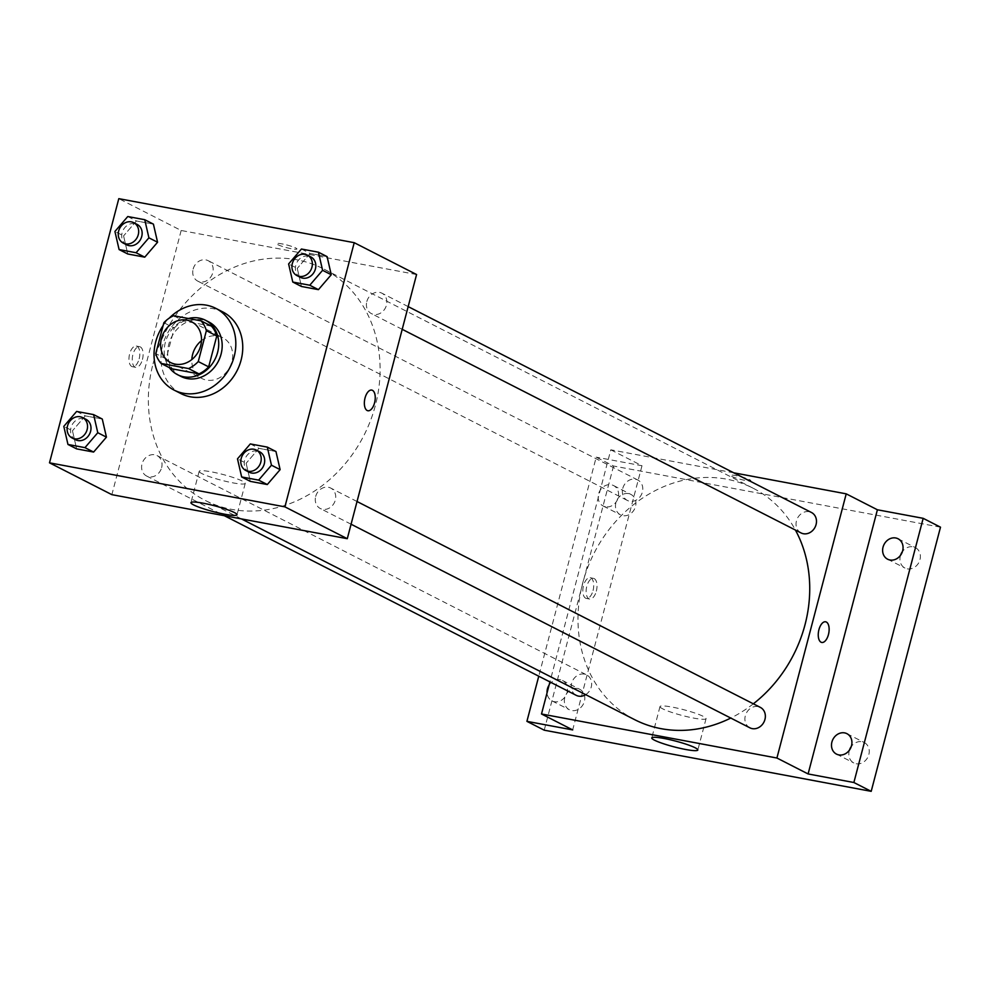<?xml version="1.0" encoding="UTF-8"?>
<svg xmlns="http://www.w3.org/2000/svg" width="990" height="990" viewBox="0 0 990 990"><rect width="100%" height="100%" fill="white"/><g stroke="black" fill="none" stroke-linecap="round" stroke-linejoin="round"><path stroke-width="0.74" stroke-dasharray="4.95 3.71" d="M201.49 340.647A22.943 19.751 117 0 1 222.688 337.627A22.943 19.751 117 0 1 229.841 367.043A22.943 19.751 117 0 1 201.824 378.489A22.943 19.751 117 0 1 191.837 359.556M211.489 326.168L183.954 321.02L173.559 315.723M163.87 322.728L174.265 328.024L166.159 358.912L155.764 353.616M174.265 328.024A29.613 25.493 117 0 1 183.954 321.02M171.443 368.726A29.613 25.493 117 0 1 166.159 358.912M188.409 318.495A30.591 26.334 -63 0 0 169.364 367.661M181.022 376.46A30.591 26.334 117 0 1 168.77 344.322A30.591 26.334 117 0 1 202.628 319.869A30.591 26.334 117 0 1 208.84 321.973M163.127 325.549A45.886 39.501 117 0 1 169.191 318.174M180.997 393.624A45.886 39.501 117 0 1 162.62 345.411A45.886 39.501 117 0 1 222.725 311.887M301.443 249.022L310.105 253.452L327.096 256.62L310.105 253.452L297.272 268.364L301.443 286.469L297.272 268.364L288.61 263.946M250.309 443.928L258.972 448.346L275.963 451.527L258.972 448.346L246.139 463.271L250.309 481.375L246.139 463.271L237.489 458.853M127.76 216.538L136.422 220.968L153.413 224.136L136.422 220.968L123.589 235.88L127.76 253.985L123.589 235.88L114.927 231.462M76.626 411.444L85.288 415.862L102.279 419.042L85.288 415.862L72.468 430.786L76.626 448.878L72.468 430.786L63.806 426.368M416.58 274.527L181.17 230.484L118.8 198.656M277.757 244.629A10.519 1.312 -165.3 0 0 289.043 248.23A10.519 1.312 -165.3 0 0 296.926 248.985A10.519 1.312 -165.3 0 0 287.088 245.037A10.519 1.312 -165.3 0 0 276.581 243.651A10.519 1.312 -165.3 0 0 277.757 244.629A10.519 1.312 -165.3 0 0 289.043 248.243A10.519 1.312 -165.3 0 0 296.913 248.985A10.519 1.312 -165.3 0 0 287.088 245.05A10.519 1.312 -165.3 0 0 276.581 243.651A10.519 1.312 -165.3 0 0 277.757 244.641M153.054 363.8A129.999 111.919 117 0 1 323.334 268.81A129.999 111.919 117 0 1 363.899 435.476A129.999 111.919 117 0 1 205.116 500.371A129.999 111.919 117 0 1 153.054 363.8M181.17 230.484L111.87 494.666M315.686 496.448A11.472 9.875 117 0 1 330.71 488.07A11.472 9.875 117 0 1 334.298 502.772A11.472 9.875 117 0 1 320.29 508.501A11.472 9.875 117 0 1 315.686 496.448M366.82 301.554A11.472 9.875 117 0 1 381.843 293.164A11.472 9.875 117 0 1 385.432 307.878A11.472 9.875 117 0 1 371.411 313.607A11.472 9.875 117 0 1 366.82 301.554M193.137 269.07A11.472 9.875 117 0 1 208.16 260.679A11.472 9.875 117 0 1 211.749 275.393A11.472 9.875 117 0 1 197.74 281.111A11.472 9.875 117 0 1 193.137 269.07M161.63 467.639A11.472 9.875 -63 0 0 157.039 455.586A11.472 9.875 -63 0 0 143.018 461.315A11.472 9.875 -63 0 0 146.607 476.017A11.472 9.875 -63 0 0 161.63 467.639M139.157 358.813A10.519 5.185 100.6 0 0 136.323 346.055A10.519 5.185 100.6 0 0 129.294 355.435A10.519 5.185 100.6 0 0 132.462 366.721A10.519 5.185 100.6 0 0 139.157 358.813M142.449 359.432A10.519 5.185 100.6 0 0 139.615 346.673A10.519 5.185 100.6 0 0 132.586 356.054A10.519 5.185 100.6 0 0 135.754 367.339A10.519 5.185 100.6 0 0 142.449 359.432M367.872 410.751L367.872 410.751A10.519 5.185 -79.4 0 1 365.038 397.98A10.519 5.185 -79.4 0 1 371.733 390.085L371.733 390.085M201.849 473.567A23.809 2.982 14.7 0 1 199.176 471.327A23.809 2.982 14.7 0 1 222.96 474.482A23.809 2.982 14.7 0 1 245.235 483.417A23.809 2.982 14.7 0 1 227.391 481.709A23.809 2.982 14.7 0 1 201.849 473.567M634.751 719.705A129.999 111.919 117 0 1 582.689 583.122A129.999 111.919 117 0 1 752.969 488.144A129.999 111.919 117 0 1 795.416 530.046M753.341 703.816A129.999 111.919 117 0 1 730.769 718.059M585.684 694.658A11.472 9.875 -63 0 0 591.265 686.961A11.472 9.875 -63 0 0 586.674 674.908A11.472 9.875 -63 0 0 572.653 680.637A11.472 9.875 -63 0 0 576.242 695.339M801.046 532.929A11.472 9.875 117 0 1 796.455 520.876A11.472 9.875 117 0 1 811.478 512.498M622.772 488.392A11.472 9.875 117 0 1 637.795 480.014A11.472 9.875 117 0 1 641.384 494.715A11.472 9.875 117 0 1 627.363 500.445A11.472 9.875 117 0 1 622.772 488.392M749.925 727.836A11.472 9.875 117 0 1 745.322 715.782A11.472 9.875 117 0 1 760.345 707.392M733.751 472.812L610.805 449.819L549.92 681.912M940.5 527.175L613.54 466.018L596.215 457.17L538.758 676.207M610.805 449.819L641.99 465.733L596.215 457.17M731.647 476.339A10.519 1.312 -165.3 0 0 742.933 479.94A10.519 1.312 -165.3 0 0 750.804 480.695A10.519 1.312 -165.3 0 0 740.978 476.747A10.519 1.312 -165.3 0 0 730.471 475.361A10.519 1.312 -165.3 0 0 731.647 476.339M641.99 465.733L572.69 729.915M593.047 590.523A10.519 5.185 100.6 0 0 590.213 577.764A10.519 5.185 100.6 0 0 583.184 587.144A10.519 5.185 100.6 0 0 586.352 598.43A10.519 5.185 100.6 0 0 593.047 590.523M596.339 591.141A10.519 5.185 100.6 0 0 593.505 578.37A10.519 5.185 100.6 0 0 586.476 587.763A10.519 5.185 100.6 0 0 589.644 599.049A10.519 5.185 100.6 0 0 596.339 591.141M821.75 642.461L821.762 642.461A10.519 5.185 -79.4 0 1 818.928 629.689A10.519 5.185 -79.4 0 1 825.623 621.794L825.623 621.794M662.669 708.815A23.809 2.982 14.7 0 1 659.996 706.575A23.809 2.982 14.7 0 1 683.781 709.731A23.809 2.982 14.7 0 1 706.056 718.653A23.809 2.982 14.7 0 1 688.211 716.958A23.809 2.982 14.7 0 1 662.669 708.815M731.647 476.351A10.519 1.312 -165.3 0 0 742.933 479.952A10.519 1.312 -165.3 0 0 750.804 480.695A10.519 1.312 -165.3 0 0 740.966 476.759A10.519 1.312 -165.3 0 0 730.471 475.361A10.519 1.312 -165.3 0 0 731.647 476.351M605.496 506.793A11.472 9.875 117 0 1 603.17 506.001A11.472 9.875 117 0 1 599.581 491.3A11.472 9.875 117 0 1 613.59 485.57A11.472 9.875 117 0 1 617.76 498.972A11.472 9.875 117 0 1 605.496 506.793M549.079 685.105A11.472 9.875 117 0 1 562.468 680.476A11.472 9.875 117 0 1 566.626 693.879A11.472 9.875 117 0 1 554.363 701.7A11.472 9.875 117 0 1 552.036 700.908A11.472 9.875 117 0 1 547.049 692.839M613.54 466.018L544.228 730.187M849.47 750.086A11.472 9.875 -63 0 0 853.813 762.956A11.472 9.875 -63 0 0 856.14 763.748A11.472 9.875 -63 0 0 868.403 755.927A11.472 9.875 -63 0 0 864.245 742.525A11.472 9.875 -63 0 0 861.919 741.733A11.472 9.875 -63 0 0 851.276 746.547M577.455 688.52A11.472 9.875 -63 0 0 565.203 696.341A11.472 9.875 -63 0 0 569.361 709.743A11.472 9.875 -63 0 0 571.688 710.535A11.472 9.875 -63 0 0 583.952 702.714A11.472 9.875 -63 0 0 579.793 689.312A11.472 9.875 -63 0 0 577.455 688.52M628.588 493.626A11.472 9.875 -63 0 0 616.325 501.447A11.472 9.875 -63 0 0 620.495 514.85A11.472 9.875 -63 0 0 622.821 515.642A11.472 9.875 -63 0 0 635.073 507.821A11.472 9.875 -63 0 0 630.915 494.418A11.472 9.875 -63 0 0 628.588 493.626M900.591 555.18A11.472 9.875 -63 0 0 904.947 568.05A11.472 9.875 -63 0 0 907.273 568.842A11.472 9.875 -63 0 0 919.537 561.021A11.472 9.875 -63 0 0 915.379 547.619A11.472 9.875 -63 0 0 913.052 546.827A11.472 9.875 -63 0 0 902.397 551.64M75.574 439.758A11.472 9.875 117 0 1 70.983 427.705A11.472 9.875 117 0 1 86.006 419.327M85.288 415.862L72.468 430.786M249.257 472.242A11.472 9.875 117 0 1 244.666 460.189A11.472 9.875 117 0 1 259.689 451.811M258.972 448.346L246.139 463.271M126.708 244.852A11.472 9.875 117 0 1 122.117 232.811A11.472 9.875 117 0 1 137.14 224.421M136.422 220.968L123.589 235.88M300.391 277.336A11.472 9.875 117 0 1 295.8 265.295A11.472 9.875 117 0 1 310.823 256.905M310.105 253.452L297.272 268.364M170.639 362.575L201.824 378.489M191.503 321.713L222.688 337.627M139.615 346.673L136.323 346.055M135.754 367.339L132.462 366.721M199.176 471.327L190.946 502.673M245.235 483.417L237.006 514.763M752.969 488.144L323.334 268.81M241.387 518.884L205.116 500.371M146.607 476.017L224.334 515.703M157.039 455.586L586.674 674.908M408.165 306.603L381.843 293.164M402.212 329.324L371.411 313.607M637.795 480.014L208.16 260.679M627.363 500.445L197.74 281.111M357.031 501.509L330.71 488.07M351.079 524.217L320.29 508.501M593.505 578.37L590.213 577.764M589.644 599.049L586.352 598.43M659.996 706.575L651.766 737.921M706.056 718.653L697.826 750.012M887.622 559.214L904.947 568.05M898.054 538.77L915.379 547.619M603.17 506.001L620.495 514.85M613.59 485.57L630.915 494.418M552.036 700.908L569.361 709.743M562.468 680.476L579.793 689.312M836.488 754.108L853.813 762.956M846.92 733.677L864.245 742.525"/><path stroke-width="1.49" d="M191.837 359.556A22.943 19.751 117 0 1 192.629 354.395A22.943 19.751 117 0 1 201.49 340.647M161.457 338.469A22.943 19.751 117 0 1 191.503 321.713A22.943 19.751 117 0 1 198.656 351.116A22.943 19.751 117 0 1 170.639 362.575A22.943 19.751 117 0 1 161.457 338.469M161.048 363.417L188.57 368.565A29.613 25.493 117 0 0 198.272 361.56L206.378 330.672A29.613 25.493 117 0 0 201.094 320.871L173.559 315.723A29.613 25.493 117 0 0 163.87 322.728L155.764 353.616A29.613 25.493 117 0 0 161.048 363.417L171.443 368.726L198.965 373.874L188.57 368.565M198.965 373.874A29.613 25.493 117 0 0 208.667 366.869L216.773 335.981A29.613 25.493 117 0 0 211.489 326.168L201.094 320.871M169.364 367.661A30.591 26.334 -63 0 0 177.556 374.69A30.591 26.334 -63 0 0 214.917 359.42A30.591 26.334 -63 0 0 205.376 320.203A30.591 26.334 -63 0 0 199.163 318.099A30.591 26.334 -63 0 0 188.409 318.495M205.376 320.203L208.84 321.973A30.591 26.334 117 0 1 218.382 361.189A30.591 26.334 117 0 1 181.022 376.46L177.556 374.69M216.773 335.981L206.378 330.672M208.667 366.869L198.272 361.56M169.191 318.174A45.886 39.501 117 0 1 215.795 308.348A45.886 39.501 117 0 1 230.113 367.179A45.886 39.501 117 0 1 174.067 390.085A45.886 39.501 117 0 1 155.69 341.884A45.886 39.501 117 0 1 163.127 325.549M215.795 308.348L222.725 311.887A45.886 39.501 117 0 1 237.043 370.718A45.886 39.501 117 0 1 180.997 393.624L174.067 390.085M292.78 282.051L301.443 286.469L318.433 289.649L331.254 274.725L327.096 256.62L318.433 252.203L301.443 249.022L288.61 263.946L292.78 282.051L309.771 285.231L322.591 270.307L318.433 252.203M241.647 476.945L250.309 481.375L267.3 484.543L280.121 469.631L275.963 451.527L267.3 447.109L250.309 443.928L237.489 458.853L241.647 476.945L258.637 480.125L271.458 465.201L267.3 447.109M284.91 506.855L354.222 242.686L118.8 198.656L49.5 462.825L284.91 506.855L347.28 538.696L416.58 274.527L354.222 242.686M119.097 249.567L127.76 253.985L144.75 257.165L157.571 242.241L153.413 224.136L144.75 219.718L127.76 216.538L114.927 231.462L119.097 249.567L136.088 252.735L148.908 237.823L144.75 219.718M67.964 444.461L76.626 448.878L93.617 452.059L106.437 437.135L102.279 419.042L93.617 414.612L76.626 411.444L63.806 426.368L67.964 444.461L84.954 447.641L97.775 432.717L93.617 414.612M49.5 462.825L111.87 494.666L347.28 538.696M193.619 504.912A23.809 2.982 14.7 0 1 190.946 502.673A23.809 2.982 14.7 0 1 214.743 505.828A23.809 2.982 14.7 0 1 237.006 514.763A23.809 2.982 14.7 0 1 219.174 513.067A23.809 2.982 14.7 0 1 193.619 504.912M365.038 397.98A10.519 5.185 -79.4 0 1 371.733 390.085A10.519 5.185 -79.4 0 1 374.901 401.371A10.519 5.185 -79.4 0 1 367.872 410.751A10.519 5.185 -79.4 0 1 365.038 397.98M371.733 390.085A10.519 5.185 -79.4 0 1 374.901 401.371A10.519 5.185 -79.4 0 1 367.872 410.751M795.416 530.046A129.999 111.919 117 0 1 753.341 703.816M730.769 718.059A129.999 111.919 117 0 1 634.751 719.705L241.387 518.884M224.334 515.703L576.242 695.339A11.472 9.875 -63 0 0 585.684 694.658M408.165 306.603L811.478 512.498A11.472 9.875 117 0 1 815.067 527.2A11.472 9.875 117 0 1 801.046 532.929L402.212 329.324M357.031 501.509L760.345 707.392A11.472 9.875 117 0 1 763.934 722.106A11.472 9.875 117 0 1 749.925 727.836L351.079 524.217M549.92 681.912L541.505 713.988L776.915 758.018L846.215 493.849L733.751 472.812M538.758 676.207L526.915 721.351L544.228 730.187L871.2 791.344L940.5 527.175L923.175 518.327L877.4 509.776L846.215 493.849M526.915 721.351L572.69 729.915L541.505 713.988M871.2 791.344L853.875 782.508L923.175 518.327M776.915 758.018L808.1 773.945L853.875 782.508M654.44 740.161A23.809 2.982 14.7 0 1 651.766 737.921A23.809 2.982 14.7 0 1 675.551 741.077A23.809 2.982 14.7 0 1 697.826 750.012A23.809 2.982 14.7 0 1 679.994 748.304A23.809 2.982 14.7 0 1 654.44 740.161M808.1 773.945L877.4 509.776M818.928 629.689A10.519 5.185 -79.4 0 1 825.623 621.794A10.519 5.185 -79.4 0 1 828.791 633.08A10.519 5.185 -79.4 0 1 821.762 642.461A10.519 5.185 -79.4 0 1 818.928 629.689M825.623 621.794A10.519 5.185 -79.4 0 1 828.779 633.08A10.519 5.185 -79.4 0 1 821.75 642.461M889.948 559.994A11.472 9.875 117 0 1 887.622 559.214A11.472 9.875 117 0 1 884.045 544.5A11.472 9.875 117 0 1 898.054 538.77A11.472 9.875 117 0 1 902.212 552.185A11.472 9.875 117 0 1 889.948 559.994M838.815 754.9A11.472 9.875 117 0 1 836.488 754.108A11.472 9.875 117 0 1 832.912 739.406A11.472 9.875 117 0 1 846.92 733.677A11.472 9.875 117 0 1 851.078 747.079A11.472 9.875 117 0 1 838.815 754.9M547.049 692.839A11.472 9.875 117 0 1 549.079 685.105M851.276 746.547A11.472 9.875 -63 0 0 849.47 750.086M902.397 551.64A11.472 9.875 -63 0 0 900.591 555.18M82.541 417.557L86.006 419.327A11.472 9.875 117 0 1 89.583 434.028A11.472 9.875 117 0 1 75.574 439.758L72.109 437.988A11.472 9.875 117 0 1 67.518 425.935A11.472 9.875 117 0 1 82.541 417.557A11.472 9.875 117 0 1 86.118 432.259A11.472 9.875 117 0 1 72.109 437.988M76.626 448.878L93.617 452.059L106.437 437.135L97.775 432.717M106.437 437.135L102.279 419.042M93.617 452.059L84.954 447.641M256.224 450.042L259.689 451.811A11.472 9.875 117 0 1 263.266 466.513A11.472 9.875 117 0 1 249.257 472.242L245.792 470.473A11.472 9.875 117 0 1 241.201 458.42A11.472 9.875 117 0 1 256.224 450.042A11.472 9.875 117 0 1 259.801 464.743A11.472 9.875 117 0 1 245.792 470.473M250.309 481.375L267.3 484.543L280.121 469.631L271.458 465.201M280.121 469.631L275.963 451.527M267.3 484.543L258.637 480.125M133.675 222.651L137.14 224.421A11.472 9.875 117 0 1 140.716 239.135A11.472 9.875 117 0 1 126.708 244.852L123.243 243.082A11.472 9.875 117 0 1 118.651 231.041A11.472 9.875 117 0 1 133.675 222.651A11.472 9.875 117 0 1 137.251 237.365A11.472 9.875 117 0 1 123.243 243.082M127.76 253.985L144.75 257.165L157.571 242.241L148.908 237.823M157.571 242.241L153.413 224.136M144.75 257.165L136.088 252.735M307.358 255.135L310.823 256.905A11.472 9.875 117 0 1 314.399 271.619A11.472 9.875 117 0 1 300.391 277.336L296.926 275.579A11.472 9.875 117 0 1 292.335 263.526A11.472 9.875 117 0 1 307.358 255.135A11.472 9.875 117 0 1 310.934 269.849A11.472 9.875 117 0 1 296.926 275.579M301.443 286.469L318.433 289.649L331.254 274.725L322.591 270.307M331.254 274.725L327.096 256.62M318.433 289.649L309.771 285.231"/></g></svg>
